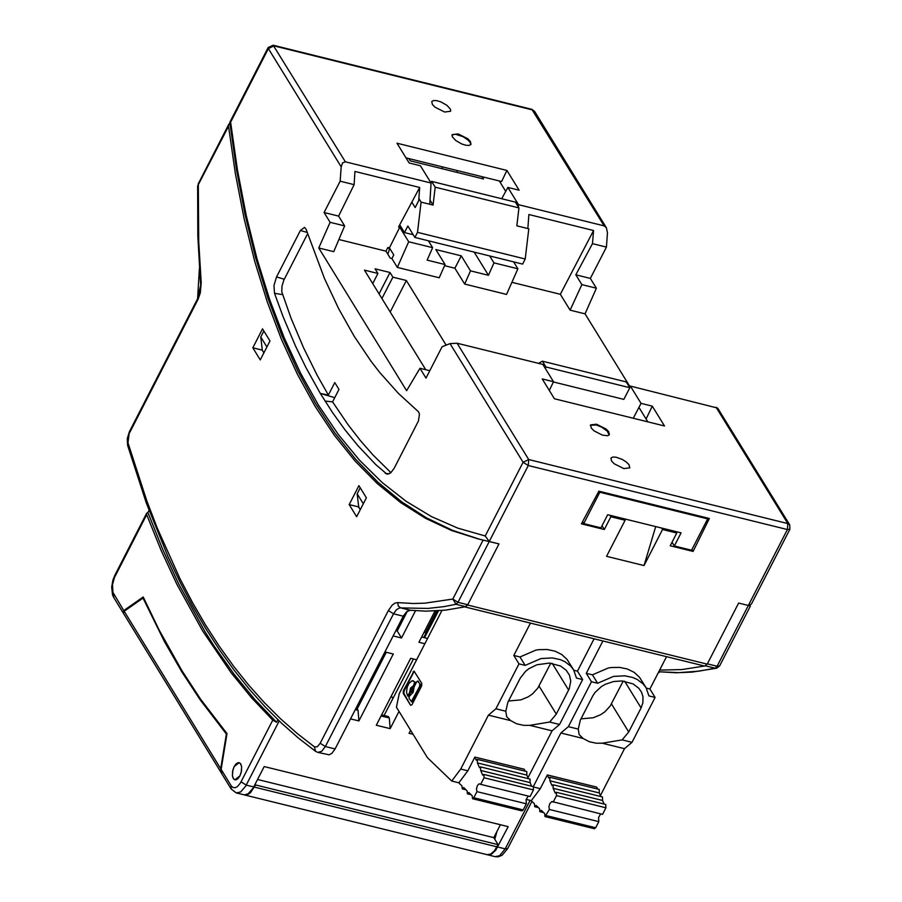 <?xml version="1.0" encoding="UTF-8"?>
<svg xmlns="http://www.w3.org/2000/svg" width="902" height="902" viewBox="0 0 902 902"><rect width="100%" height="100%" fill="white"/><g stroke="black" fill="none" stroke-linecap="round" stroke-linejoin="round"><path stroke-width="1.35" d="M406.001 157.861L501.591 181.528L506.924 170.444L519.124 190.209L507.882 187.436L518.526 204.686L518.334 206.908M585.048 313.851L596.391 288.212L590.348 278.414L606.426 247.103L592.467 243.653L593.561 230.529L560.334 294.3L570.098 310.153L585.048 313.851L629.743 386.315M560.334 294.3L511.896 282.326M464.665 284.062L454.901 268.221L461.26 255.841L470.506 270.848L464.665 284.062L506.541 294.424L517.883 268.785L493.958 262.854L488.456 275.29L474.17 252.109M444.585 265.662L454.901 268.221M461.26 255.841L435.824 249.55L445.069 264.557L439.229 277.771L397.342 267.409L391.908 258.581L390.295 258.186L385.966 251.162L387.871 247.498L389.427 247.881L399.755 227.259L398.571 226.966L419.678 187.481L354.937 171.448L354.125 184.651L340.144 181.189L341.193 166.847L268.368 48.584L230.619 122.198L237.451 169.971L246.269 215.612L257.036 258.919L269.709 299.723L284.22 337.822L300.524 373.056L318.541 405.28L338.194 434.324L359.402 460.088L382.053 482.435L406.08 501.275L431.348 516.53L457.765 528.121L485.22 535.991L489.245 541.504L498.986 543.906L478.229 538.934L451.338 530.41L425.462 518.289L400.713 502.628L377.205 483.506L355.016 460.99L334.27 435.192L315.023 406.204L297.367 374.172L281.379 339.208L267.127 301.482L254.668 261.152L244.059 218.385L235.332 173.364L228.533 126.269L228.826 124.217L229.909 123.168M338.881 239.515L385.966 251.162M318.767 247.971L330.109 222.309L344.643 225.906L333.74 251.669L318.767 247.971L406.61 390.713L419.949 368.287L425.992 378.096L442.093 346.751L450.03 343.606L523.092 462.264L485.22 535.991M446.152 345.15L406.351 280.499L392.889 277.173L390.014 272.505L375.052 268.807L377.915 273.464L364.453 270.138L425.744 369.707M377.915 273.464L372.729 283.589M506.924 170.444L396.981 143.204L409.158 162.98L420.445 165.776L431.066 183.027L429.814 203.39M592.467 243.653L575.826 274.817L581.869 284.615L570.098 310.153M527.941 227.394L528.876 214.518L593.561 230.529M266.902 346.977L260.768 337.01L262.335 350.382L263.88 352.885L262.166 350.1L252.819 347.789L262.527 328.858L269.98 340.979L260.261 359.909L252.819 347.789M602.017 525.776L604.317 529.508L581.407 523.848L598.86 491.184L709.355 518.481L693.086 551.426L691.913 549.532M646.091 419.013L652.281 406.148L664.503 425.969L554.437 398.763L542.215 378.93L553.512 381.726L542.857 364.431L457.088 343.222L450.03 343.606M412.113 202.589L415.168 207.561L418.72 200.639L419.678 187.481M431.066 183.027L345.365 161.808L342.591 162.901L341.193 166.847M693.086 551.426L670.22 545.778L676.771 533.026L662.542 529.508L661.651 528.053M549.307 390.442L553.512 381.726M513.633 261.884L517.883 268.785M662.542 529.508L644.017 565.565L606.572 556.32L625.097 520.262L624.207 518.808M388.356 610.541L393.531 613.8L325.351 746.54L320.176 743.282L388.356 610.541L392.201 605.107L395.031 603.1L397.782 602.604L398.222 605.93L400.601 607.847L410.342 610.248L425.845 611.161L445.622 610.124L465.782 606.685L467.743 604.723L498.986 543.906L467.597 605.016L464.868 606.888M675.88 531.571L676.771 533.026M596.391 288.212L581.869 284.615M590.348 278.414L575.826 274.817M457.088 343.222L528.719 459.546L787.829 523.566L787.401 529.542L789.893 529.237L751.389 604.103L748.468 605.501L738.625 603.066L707.224 664.143L704.721 666.093L465.094 606.978M379.054 293.86L390.014 272.505M381.918 298.528L392.889 277.173M609.977 515.29L610.868 516.745L604.317 529.508M716.075 407.264L787.829 523.566L789.724 524.885L717.676 408.099L630.374 386.079L629.111 386.563M501.704 198.744L507.882 187.436M397.342 267.409L408.685 241.759L399.755 227.259M408.685 241.759L432.622 247.678L428.371 240.778M489.696 255.954L493.958 262.854M458.115 133.891L467.732 138.716L470.348 141.422L470.991 144.32L469.265 145.391L466.007 145.278L461.869 144.027L455.814 140.577L452.263 136.653L452.127 134.635L458.115 133.891M470.506 270.848L488.456 275.29M445.069 264.557L427.12 260.114L432.622 247.678M263.846 331.011L260.768 337.01M596.481 424.199L606.121 429.036L608.737 431.742L609.38 434.663L607.644 435.734L602.367 435.125L594.17 430.919L591.396 428.236L590.483 424.943L596.481 424.199M644.017 565.565L655.709 526.588M625.097 520.262L610.868 516.745M518.526 204.686L604.16 225.883L606.347 227.687L607.463 232.784L606.426 247.103M444.63 112.017L450.617 111.273L450.481 109.255L446.93 105.331L440.875 101.881L436.737 100.629L433.479 100.528L431.754 101.588L432.396 104.485L435.012 107.191L444.63 112.017M389.427 247.881L393.757 254.905L391.908 258.581M652.281 406.148L641.04 403.363L630.374 386.079M623.834 468.589L614.183 463.752L611.567 461.035L610.925 458.115L612.661 457.043L615.931 457.156L622.222 459.4L626.135 461.869L628.919 464.553L629.822 467.834L623.834 468.589M390.194 311.968L406.351 280.499M330.109 222.309L324.077 212.511L340.144 181.189M334.743 397.658L320.311 393.441L332.861 413.037L345.116 429.995L357.947 445.712L375.897 464.71L387.026 474.204L390.724 472.862L394.197 468.262L418.449 420.963L419.453 414.198L418.562 411.853L398.391 393.385L379.731 372.481L370.857 361.003L354.069 336.074L338.6 308.563L324.517 278.605L306.105 229.322L304.549 227.383L300.4 230.472L276.542 276.959L273.96 285.46L274.501 293.285L283.104 316.715L295.63 346.323L305.789 367.261L320.311 393.441L328.384 395.042L334.777 382.583L338.972 389.416L332.579 401.864L348.059 424.707L360.315 440.492L373.101 455.082L390.949 472.671M641.04 403.363L633.272 418.246M307.582 233.81L283.78 280.263L282.022 286.035L281.762 291.752L290.996 318.102L303.579 347.822L317.324 375.57L328.384 395.042M325.013 401.063L332.579 401.864M344.643 225.906L338.611 216.108L354.125 184.651M338.611 216.108L324.077 212.511M479.819 539.317L452.624 530.387L426.499 517.849L401.559 501.749L377.904 482.187L355.636 459.253L334.845 433.061L315.61 403.713L297.998 371.365L282.089 336.13L267.928 298.156L255.582 257.622L245.085 214.687L236.482 169.52L229.807 122.322L230.619 122.198M358.658 506.676L360.27 509.698L358.725 507.183L357.158 493.8L363.303 503.79M360.236 487.802L357.158 493.8M429.792 370.711L419.949 368.287M470.754 144.658L470.269 142.629L468.217 140.171L463.008 136.642L455.386 134.218L451.981 135.018M413.217 234.734L404.479 232.581L399.699 224.801M404.479 232.581L407.851 226.019L414.886 237.44L417.502 232.344L421.087 202.116L418.878 198.519M441.721 168.618L442.6 166.915M408.832 158.56L410.218 160.815L483.506 178.957L482.119 176.702M417.502 232.344L525.212 258.998L522.596 264.094L414.886 237.44M421.087 202.116L433.061 205.081L435.192 187.176L518.954 207.911L515.392 202.127L431.618 181.392L430.908 182.768M435.192 187.176L431.618 181.392M433.061 205.081L430.017 200.143M525.212 258.998L528.798 228.781L516.835 225.827L518.954 207.911M505.729 191.371L499.313 180.964M609.143 435.001L607.317 431.19L601.589 427.063L596.109 424.932L590.348 425.338M707.078 517.917L707.675 518.887L691.563 550.231L674.335 545.981L672.035 542.237M638.932 407.4L647.839 421.854M674.335 545.981L681.078 532.856L607.689 514.726L600.946 527.85L583.718 523.6L582.545 521.706M629.833 387.725L626.259 381.929L542.418 361.195L545.992 366.99L629.833 387.725L623.834 399.383L553.388 381.963M599.232 491.274L599.83 492.244L707.675 518.887M538.483 363.348L542.418 361.195M583.718 523.6L599.83 492.244M545.282 368.377L545.992 366.99M381.614 714.903L388.446 716.594L389.303 717.992L390.16 728.647L376.314 725.231L410.692 658.302L416.623 659.768M659.633 670.096L681.788 669.577L704.439 666.026M272.754 720.146L276.61 722.265L254.747 699.411L233.968 674.076L214.315 646.306L204.923 631.535L178.585 583.797L162.608 549.194L147.917 512.494L146.665 513.227L146.688 514.647L114.453 577.573L112.502 584.631L112.93 592.388L123.766 610.553L143.215 596.966L159.135 630.047L182.136 671.009L200.661 699.287L227 733.597L221.125 769.383L221.892 773.916L231.137 788.991L231.16 785.755L232.896 787.457L235.061 787.75L237.429 786.589L240.417 783.026L272.754 720.146L251.41 697.618L231.092 672.7L202.679 630.983L176.86 584.282L161.154 550.479L146.688 514.647M147.917 512.494L149.01 510.374M123.236 612.83L123.766 610.553M381.072 715.962L389.303 717.992M231.137 788.991L236.29 792.937L244.465 794.887L248.14 793.794L253.124 788.089L264.207 766.565L508.176 826.649L495.762 850.203L491.353 854.284L487.362 854.724M413.082 734.296L409.057 733.303L410.613 730.27M390.16 728.647L399.022 711.396M415.518 610.722L401.514 637.985L393.148 635.921M424.853 643.746L418.923 642.28L435.001 610.981M384.917 651.943L393.283 654.006L358.906 720.946L350.528 718.883M401.514 637.985L397.207 630.972L407.422 611.105M395.854 630.645L397.207 630.972M129.426 431.652L127.272 438.609L127.633 445.419L129.426 431.652L197.437 299.069L201.225 282.766L198.733 241.826L198.316 185.169L197.639 185.992L228.533 126.269M421.64 637.004L427.571 638.458M384.049 715.511L413.454 658.979M424.515 637.714L438.519 610.767M317.876 752.415L321.721 751.276L325.351 746.54L335.093 748.942L332.015 753.193L329.207 754.816L317.876 752.415L315.553 751.332L314.403 746.833L317.29 746.766L320.176 743.282M234.159 766.576L239.143 762.652L240.755 763.96L241.635 766.7L241.24 772.281L239.909 775.9L238.004 778.606L235.907 779.858L233.81 779.193L232.457 776.024L232.581 771.311L234.159 766.576M349.187 504.59L356.651 516.733L366.381 497.791L358.917 485.648L349.187 504.59L358.545 506.901M658.11 673.061L660.084 671.821L675.925 672.757L692.048 672.114L716.639 668.224L715.139 668.202L717.101 666.251L707.371 663.849L738.625 603.066L748.356 605.467L787.401 529.542L528.279 465.533L458.002 602.322L452.815 599.063L456.04 604.284L458.002 602.322L467.743 604.723M750.408 606.02L748.356 605.467L717.101 666.251L719.604 665.935L750.408 606.02M496.934 831.486L494.792 839.311M276.61 722.265L277.895 719.773M358.906 720.946L358.049 710.291L357.192 708.893L386.27 652.281M410.342 610.248L406.689 611.657L403.273 616.201L335.093 748.942M355.839 708.555L357.192 708.893M358.049 710.291L355.298 709.615M375.514 670.254L376.337 671.607M391.321 696.006L392.877 698.531M399.789 623L400.612 624.342M257.566 779.486L493.777 837.642L498.084 844.655L494.319 850.936L490.609 854.104L486.99 854.656L244.149 794.854M255.142 784.21L255.604 784.954L498.084 844.655M221.689 773.544L123.371 613.191L124.194 611.252L220.697 768.684L226.379 734.036L200.188 699.873L181.764 671.742L164.412 641.525L143.023 598.094L124.194 611.252M143.023 598.094L143.813 598.285M221.464 773.217L220.697 768.684M493.777 837.642L496.021 833.279L494.352 838.578M404.66 616.472L403.848 615.164M496.021 833.279L500.407 824.732M239.898 775.923L234.915 779.835L233.302 778.539L232.423 775.799L232.817 770.218L234.148 766.587L236.053 763.893L238.151 762.641L240.259 763.306L241.612 766.474L241.477 771.187L239.898 775.923M255.604 784.954L250.384 792.802L247.385 794.741L244.521 794.966M424.053 632.279L426.116 632.866M423.726 637.511L437.425 610.846M600.416 795.553L624.511 748.683L631.998 742.335L655.089 697.438L649.902 689.015L666.533 656.679M583.154 738.49L579.152 734.623L578.25 729.087L580.369 720.055L592.727 696.017L595.004 692.477L601.454 686.512L605.298 684.291L613.586 681.529L621.873 680.954L632.99 683.874L638.695 688.158L641.401 691.969L642.957 696.502L642.878 702.816L641.085 707.935L628.728 731.973L622.132 739.899L602.243 743.192L596.177 743.203L589.153 741.669L583.154 738.49L560.886 732.999L533.319 786.623L483.867 774.446L482.739 775.201L480.676 770.443L480.608 766.914L479.481 767.681L477.417 762.923L477.35 759.394L476.222 760.161L474.88 757.082L524.299 769.259L525.133 771.165M526.182 799.375L531.312 800.649L540.287 788.652L533.747 787.04M578.25 729.087L568.373 726.651L560.886 732.999M631.998 742.335L622.132 739.899M655.089 697.438L648.933 695.916L646.069 687.685L639.518 677.301L634.207 672.373L627.431 669.025L619.606 667.379L611.161 667.536L608.286 668.01L592.434 674.843L586.277 673.32L602.908 640.972M568.373 726.651L591.464 681.743L597.62 683.265L613.473 676.421L624.782 675.801L632.606 677.447L637.274 679.499L643.115 683.908L646.069 687.685M591.464 681.743L586.277 673.32M597.62 683.265L592.434 674.843M624.511 748.683L602.243 743.192M580.978 718.86L593.313 717.744L600.574 714.745L604.949 711.768L610.192 706.052L623.214 681.055M649.902 689.015L646.339 688.136M556.331 792.294L605.738 804.46L605.93 807.786L556.523 795.609L556.331 792.294L555.204 793.061L553.14 788.303L553.073 784.763L551.945 785.529L549.882 780.771L549.803 777.242L548.675 778.009L547.345 774.931L596.741 787.108L597.575 789.013M604.103 804.065L602.547 800.469L553.14 788.303M605.93 807.786L602.547 814.359L551.9 801.517L549.769 803.614L548.923 806.828L549.397 809.477L545 816.569L544.661 813.581L541.279 810.334L539.87 811.642L539.531 808.666L536.149 805.407L534.751 806.726L534.401 803.738L531.131 800.604M600.709 813.908L598.567 817.483L598.804 821.643L595.658 827.765L546.251 815.588M545 816.569L594.407 828.735L595.658 827.765M600.833 796.534L599.278 792.948L599.21 789.419L549.803 777.242M602.547 800.469L602.468 796.94L553.073 784.763M599.278 792.948L549.882 780.771M540.287 788.652L547.345 774.931M556.523 795.609L553.14 802.194M598.804 821.643L549.397 809.477M411.718 701.745L409.034 698.396L409.17 696.513L413.127 692.353L414.198 686.704L416.78 681.698L417.558 681.078L420.512 684.641L420.377 686.523L419.622 686.343L419.768 684.449M411.165 689.151L411.335 692.184L412.304 688.26L411.165 689.151M411.335 692.184L412.079 692.364L413.048 688.44L412.304 688.26M441.935 610.496L399.27 693.548L396.429 707.179L427.48 757.736L451.744 781.042L458.859 782.801L467.834 770.804L460.719 769.045L488.422 715.139L495.908 708.792L505.796 711.227L507.905 702.184L520.262 678.146L525.505 671.392L528.989 668.641L536.927 664.763L549.431 663.083L560.537 666.003L566.242 670.287L569.466 675.192L570.763 681.111L569.23 688.812L556.286 714.113L549.679 722.04L529.79 725.343L523.724 725.355L516.699 723.81L510.701 720.63L488.422 715.139M527.974 777.716L552.069 730.834L559.556 724.475L582.647 679.567L577.46 671.156L594.091 638.796M413.567 685.678L410.5 688.079L409.711 692.274L410.455 692.465L411.537 687.764L414.322 685.858L413.567 685.678L414.604 682.036L415.348 682.228L412.214 680.694L408.877 683.423L407.073 687.651L406.543 692.285L407.749 696.096L409.711 692.274M559.556 724.475L549.679 722.04M582.647 679.567L576.479 678.056L573.616 669.825L567.076 659.441L561.754 654.502L554.978 651.154L547.153 649.508L538.708 649.666L535.833 650.139L519.98 656.972L513.813 655.45L530.444 623.102M495.908 708.792L518.988 663.872L525.156 665.394L541.008 658.55L552.328 657.93L560.153 659.576L564.821 661.628L570.673 666.048L573.616 669.825M451.744 781.042L460.719 769.045M518.988 663.872L513.813 655.45M411.977 704.733L421.629 685.96L421.809 683.434L414.063 671.111L403.363 690.707L403.183 693.232L410.59 705.285L411.977 704.733M525.156 665.394L519.98 656.972M510.701 720.63L506.698 716.752L505.796 711.227M552.069 730.834L529.79 725.343M411.977 701.959L420.377 686.523M411.233 701.767L419.622 686.343M508.514 701.001L520.86 699.884L528.132 696.896L532.507 693.909L537.761 688.192L550.772 663.184M577.46 671.156L573.886 670.265M417.818 681.292L420.512 684.641M418.573 681.472L417.987 681.326M531.65 786.217L530.094 782.62L480.676 770.443M533.477 789.938L484.058 777.761L480.676 784.345L530.094 796.522L533.477 789.938L533.285 786.612M528.256 796.06L526.114 799.634L526.351 803.806L523.205 809.917L473.787 797.74L476.933 791.629L476.459 788.979L477.305 785.766L478.996 783.804L480.676 784.345M458.678 782.756L461.948 785.89L462.286 788.878L463.684 787.559L467.078 790.817L467.416 793.805L468.815 792.486L472.197 795.744L472.535 798.721L521.965 810.898L523.205 809.917M528.392 778.685L526.836 775.1L526.768 771.571L477.35 759.394M530.094 782.62L530.026 779.091L480.608 766.914M526.836 775.1L477.417 762.923M467.834 770.804L474.88 757.082M484.058 777.761L483.867 774.446M472.535 798.721L473.787 797.74M526.351 803.806L476.933 791.629M413.026 680.728L414.604 682.036M410.59 705.285L403.927 693.413L404.119 690.887L413.759 672.114L413.015 671.934M414.39 671.37L413.759 672.114M408.234 696.073L409.282 695.668L410.455 692.465M414.322 685.858L415.348 682.228M389.281 247.847L389.653 248.445L387.635 247.949M387.849 254.217L389.653 248.445M197.594 298.765L199.387 268.525M199.274 294.514L200.21 290.591M345.365 161.808L273.171 45.224L531.842 109.334L604.16 225.883M273.171 45.224L268.176 47.502L268.368 48.584L273.982 45.878L532.642 109.976L534.536 111.296L531.842 109.334M467.597 605.016L707.224 664.143M528.719 459.546L528.279 465.533L523.092 462.264L528.719 459.546M385.233 473.358L389.033 473.911M274.501 293.285L282.349 294.593M284.277 279.225L276.542 276.959M307.12 232.434L300.4 230.472M507.679 848.545L502.132 855.243L498.208 856.821L495.221 856.686L499.584 855.694L505.188 848.861L507.679 848.545L531.932 801.371M465.782 606.685L456.04 604.284L443.908 606.64L427.92 608.422L399.597 607.892L396.418 609.729L393.531 613.8L403.273 616.201M660.084 671.821L658.888 671.562M658.776 671.764L679.093 672.644L698.971 671.144L715.139 668.202L705.759 665.89M497.712 847.023L505.188 848.861L530.128 800.356M113.753 594.215L113.72 597.451L112.558 594.925L111.668 587.055L112.919 580.076L114.87 575.217L115.05 576.31M197.437 299.069L197.628 300.163L198.169 299.036L200.312 292.857L201.225 282.766M236.29 792.937L240.654 791.956L245.626 786.24L279.192 720.969M241.071 781.854L246.246 785.112L253.733 786.95M221.125 769.383L231.16 785.755M129.606 432.746L197.628 300.163M397.782 602.604L413.172 603.506L424.898 603.167L452.815 599.063L483.122 540.072M128.14 443.277L146.778 500.768L157.185 527.929L180.084 578.892L192.543 602.626L205.667 625.165L219.434 646.463L233.821 666.499L248.805 685.238L264.387 702.669L280.522 718.759L297.209 733.484L314.403 746.833M254.488 787.142L496.957 846.831M436.658 610.891L425.496 632.64M624.646 681.236L641.085 707.935M611.455 703.91L628.728 731.973M552.216 663.365L568.643 690.075M412.778 686.298L413.533 686.478M412.766 701.339L412.022 701.147M539.024 686.05L556.286 714.113M404.119 690.887L403.363 690.707M403.183 693.232L403.927 693.413M415.213 684.111L414.469 683.93M414.57 681.98L415.315 682.16M409.282 695.668L408.538 695.476M410.185 693.92L409.429 693.728M789.893 529.237L789.724 524.885M268.176 47.502L229.818 122.3M534.536 111.296L606.347 227.687M456.626 172.305L457.494 170.613M114.87 575.217L146.643 513.283M113.72 597.451L122.943 612.492M200.56 284.074L197.82 235.929L197.639 185.992M198.124 184.076L228.826 124.217M495.221 856.686L487.745 854.837M716.639 668.224L719.604 665.935M315.553 751.332L298.134 737.825L281.255 722.919L264.94 706.661L249.2 689.049L234.069 670.13L219.547 649.914L205.679 628.446L192.453 605.738L179.893 581.835L168.02 556.76L146.383 503.226L127.633 445.419M538.471 807.64L534.751 806.726M543.59 812.567L539.87 811.642M418.314 681.269L417.558 681.078M466.007 789.791L462.286 788.878M471.137 794.718L467.416 793.805M408.493 696.288L407.749 696.096"/></g></svg>
